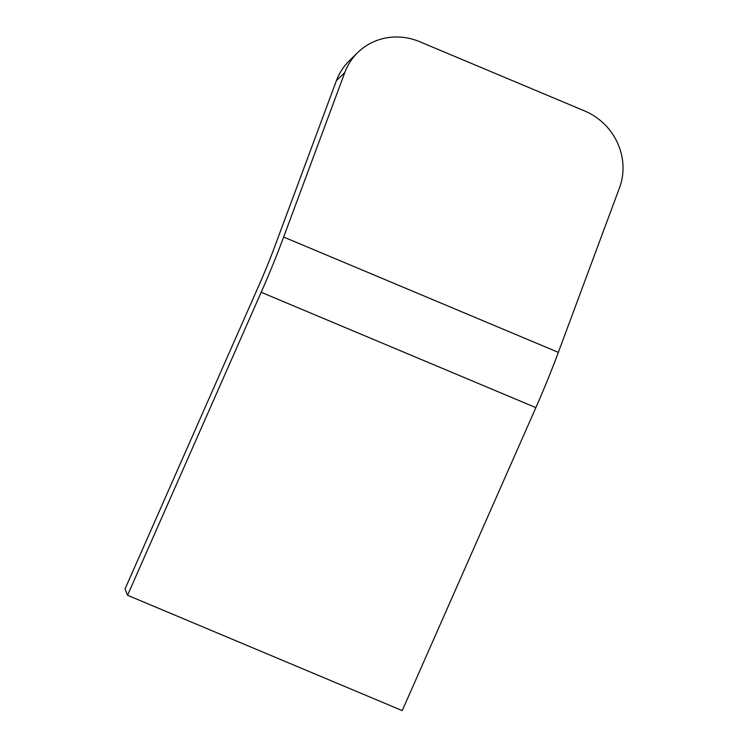 <?xml version="1.0" encoding="UTF-8"?>
<svg xmlns="http://www.w3.org/2000/svg" width="748" height="748" viewBox="0 0 748 748"><rect width="100%" height="100%" fill="white"/><g stroke="black" fill="none" stroke-linecap="round" stroke-linejoin="round"><path stroke-width="1.12" d="M357.881 52.416A60.12 56.867 45.9 0 1 419.768 41.729L584.581 110.928A60.12 56.867 45.9 0 1 619.503 187.823L558.335 352.364A138.277 18.419 112.8 0 1 535.867 407.623L402.237 710.6L127.553 595.268L125.019 589.003L258.649 286.017A102.205 13.614 112.8 0 0 275.255 245.185L336.422 80.634A60.12 56.867 -134.1 0 1 349.494 60.569L357.881 52.416A60.12 56.867 45.9 0 0 344.819 72.491L283.651 237.032A138.277 18.419 112.8 0 1 261.183 292.281L127.553 595.268M535.867 407.623L261.183 292.281M558.335 352.364L283.651 237.032M344.819 72.491L336.422 80.634"/></g></svg>
